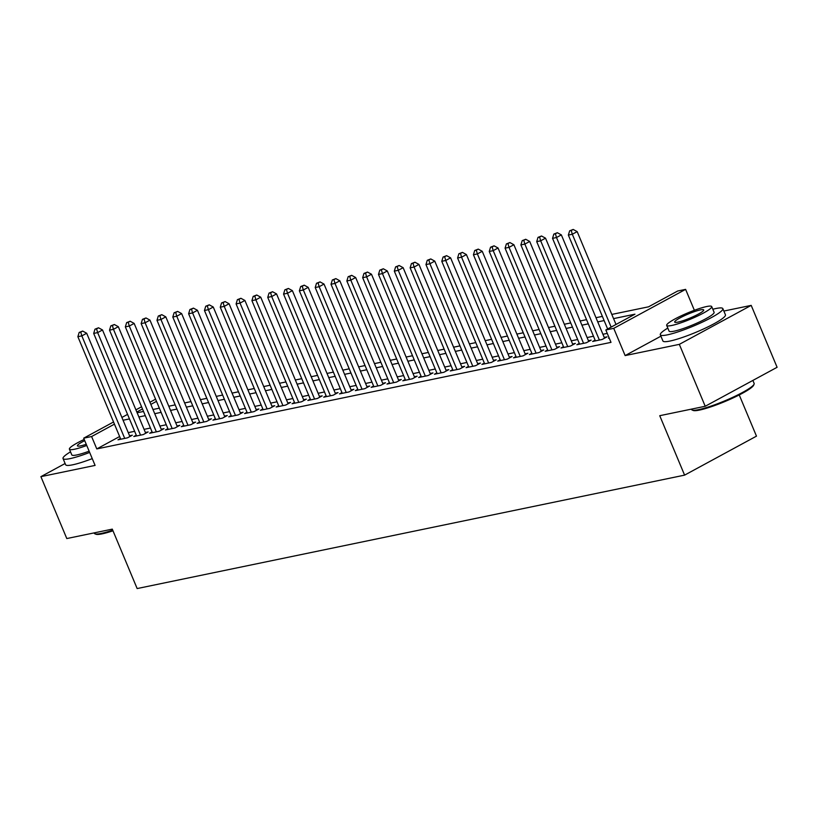 <?xml version="1.0" encoding="UTF-8"?>
<svg xmlns="http://www.w3.org/2000/svg" width="818" height="818" viewBox="0 0 818 818"><rect width="100%" height="100%" fill="white"/><g stroke="black" fill="none" stroke-linecap="round" stroke-linejoin="round"><path stroke-width="1.23" d="M611.813 314.419L648.562 306.811L677.703 291.004L685.617 289.368L613.735 328.345L605.831 329.981L634.962 314.184L613.561 318.621M694.37 310.288L685.617 289.368M660.913 336.188L625.136 355.585L679.329 344.358L705.218 406.27L777.1 367.292L751.2 305.38L723.858 311.044M739.237 394.941L756.476 436.147L684.594 475.135L137.148 588.561L112.291 529.134L66.8 538.551L40.9 476.649L95.093 465.411L83.692 438.172L113.549 421.986M155.573 399.194L149.939 402.251M679.329 344.358L751.2 305.38M65.113 463.509L40.9 476.649M609.113 337.834L608.48 338.171L609.195 338.028M595.105 340.124L592.651 341.454L602.15 339.48L607.007 336.852L604.236 337.425M579.287 343.396L576.833 344.726L586.322 342.762L591.179 340.124L588.418 340.697M563.459 346.679L561.015 348.008L570.504 346.045L575.361 343.407L572.59 343.979M547.641 349.951L545.187 351.29L554.686 349.317L559.543 346.689L556.772 347.261M531.823 353.233L529.369 354.562L538.857 352.599L543.714 349.961L540.943 350.533M515.994 356.515L513.54 357.844L523.039 355.871L527.896 353.243L525.125 353.816M500.176 359.787L497.722 361.116L507.211 359.153L512.068 356.515L509.307 357.098M484.348 363.069L481.904 364.399L491.393 362.435L496.25 359.797L493.479 360.37M468.53 366.352L466.076 367.681L475.575 365.707L480.432 363.08L477.661 363.652M452.712 369.624L450.258 370.953L459.747 368.99L464.604 366.352L461.833 366.924M436.884 372.906L434.43 374.235L443.929 372.272L448.785 369.634L446.014 370.206M421.065 376.178L418.611 377.517L428.1 375.544L432.957 372.916L430.196 373.489M405.237 379.46L402.793 380.789L412.282 378.826L417.139 376.188L414.368 376.761M389.419 382.742L386.965 384.071L396.464 382.098L401.321 379.47L398.55 380.043M373.601 386.014L371.147 387.343L380.636 385.38L385.493 382.742L382.722 383.325M357.773 389.296L355.319 390.626L364.818 388.662L369.675 386.024L366.904 386.597M341.955 392.579L339.501 393.908L348.989 391.934L353.846 389.307L351.086 389.879M326.126 395.851L323.683 397.18L333.171 395.217L338.028 392.579L335.257 393.151M310.308 399.133L307.854 400.462L317.353 398.499L322.21 395.861L319.439 396.433M294.49 402.415L292.036 403.744L301.525 401.771L306.382 399.143L303.611 399.716M278.662 405.687L276.208 407.016L285.707 405.053L290.564 402.415L287.793 402.988M262.844 408.969L260.39 410.299L269.879 408.325L274.736 405.697L271.975 406.27M247.016 412.241L244.572 413.571L254.061 411.607L258.917 408.98L256.146 409.552M231.197 415.524L228.743 416.853L238.242 414.89L243.099 412.252L240.328 412.824M215.379 418.806L212.925 420.135L222.414 418.162L227.271 415.534L224.5 416.106M199.551 422.078L197.097 423.407L206.596 421.444L211.453 418.806L208.682 419.389M183.733 425.36L181.279 426.689L190.768 424.726L195.625 422.088L192.864 422.661M167.905 428.642L165.461 429.971L174.95 427.998L179.807 425.37L177.036 425.943M152.087 431.914L149.633 433.243L159.132 431.28L163.989 428.642L161.218 429.215M136.269 435.196L133.815 436.526L143.303 434.562L148.16 431.924L145.389 432.497M119.632 436.526L96.79 448.918L611.005 342.364L605.831 329.981M607.253 333.376L602.917 334.276M593.479 336.229L587.099 337.558M577.661 339.511L571.281 340.83M561.833 342.793L555.453 344.112M546.015 346.065L539.635 347.394M530.197 349.347L523.806 350.666M514.369 352.63L507.988 353.949M498.551 355.902L492.17 357.231M482.722 359.184L476.342 360.503M466.904 362.456L460.524 363.785M451.086 365.738L444.695 367.057M435.258 369.02L428.877 370.339M419.44 372.292L413.059 373.621M403.611 375.574L397.231 376.894M387.793 378.857L381.413 380.176M371.975 382.129L365.585 383.458M356.147 385.411L349.767 386.73M340.329 388.693L333.949 390.012M324.501 391.965L318.12 393.284M308.683 395.247L302.302 396.566M292.864 398.519L286.474 399.849M277.036 401.802L270.656 403.121M261.218 405.084L254.838 406.403M245.39 408.356L239.009 409.685M229.572 411.638L223.191 412.957M213.754 414.92L207.363 416.239M197.925 418.192L191.545 419.522M182.107 421.474L175.727 422.794M166.279 424.746L159.899 426.076M150.461 428.029L144.08 429.348M134.643 431.311L128.252 432.63M120.44 438.468L117.986 439.808L127.485 437.834L132.342 435.207L129.571 435.779M625.136 355.585L613.735 328.345M96.79 448.918L91.606 436.536L83.692 438.172M705.218 406.27L659.737 415.697L684.594 475.135M137.148 412.773L143.528 411.454M152.966 409.501L159.346 408.172M168.784 406.219L175.175 404.9M184.612 402.937L190.993 401.618M200.43 399.665L206.821 398.335M216.259 396.382L222.639 395.063M232.077 393.11L238.457 391.781M247.895 389.828L254.286 388.509M263.723 386.546L270.104 385.227M279.541 383.274L285.932 381.945M295.37 379.992L301.75 378.673M311.188 376.709L317.568 375.39M327.006 373.437L333.396 372.108M342.834 370.155L349.214 368.836M358.652 366.873L365.043 365.554M374.48 363.601L380.861 362.272M390.298 360.319L396.679 359M406.117 357.047L412.507 355.718M421.945 353.765L428.325 352.446M437.763 350.482L444.154 349.163M453.591 347.21L459.972 345.881M469.409 343.928L475.79 342.609M485.227 340.646L491.618 339.327M501.056 337.374L507.436 336.045M516.874 334.092L523.264 332.773M532.702 330.82L539.082 329.49M548.52 327.537L554.901 326.218M564.338 324.255L570.729 322.936M580.166 320.983L586.547 319.654M595.985 317.701L602.375 316.382M156.494 401.341L150.839 404.409M142.475 408.949L136.821 412.006M121.902 417.446L127.557 414.389M135.921 409.849L141.575 406.781M114.448 424.143L91.606 436.536M604.124 320.574L597.743 321.893M588.306 323.846L581.915 325.175M572.477 327.128L566.097 328.447M556.659 330.411L550.279 331.73M540.841 333.683L534.451 335.012M525.013 336.965L518.632 338.284M509.195 340.247L502.804 341.566M493.366 343.519L486.986 344.848M477.548 346.801L471.168 348.12M461.73 350.073L455.34 351.403M445.902 353.356L439.522 354.675M430.084 356.638L423.693 357.957M414.256 359.91L407.875 361.239M398.438 363.192L392.057 364.511M382.619 366.474L376.229 367.793M366.791 369.746L360.411 371.075M350.973 373.028L344.582 374.347M335.145 376.311L328.764 377.63M319.327 379.583L312.946 380.912M303.509 382.865L297.118 384.184M287.68 386.137L281.3 387.466M271.862 389.419L265.472 390.738M256.034 392.701L249.654 394.02M240.216 395.973L233.836 397.303M224.388 399.256L218.007 400.575M208.57 402.538L202.189 403.857M192.751 405.81L186.361 407.139M176.923 409.092L170.543 410.411M161.105 412.364L154.725 413.693M145.277 415.646L138.896 416.965M129.459 418.928L123.078 420.248M129.888 436.536L86.688 333.253L81.831 335.881L124.714 438.407M80.747 332.118L82.69 331.065L79.172 332.445L80.747 332.118L81.831 335.881L77.874 336.699L120.757 439.225M86.688 333.253L82.69 331.065M79.172 332.445L77.874 336.699M112.996 530.81A33.078 4.632 157.3 0 1 102.199 533.847A33.078 4.632 157.3 0 1 95.941 534.236L94.898 533.817A33.886 4.744 -22.7 0 0 101.299 533.418A33.886 4.744 -22.7 0 0 112.731 530.187M94.142 532.886L94.315 533.326A33.886 4.744 -22.7 0 0 94.898 533.817M70.522 451.833A33.886 4.744 -22.7 0 0 63.037 458.54A33.886 4.744 -22.7 0 0 70.021 458.632A33.886 4.744 -22.7 0 0 89.663 452.436M63.037 458.54L65.624 464.726A33.886 4.744 -22.7 0 0 72.608 464.818A33.886 4.744 -22.7 0 0 92.25 458.632M89.131 451.178A24.397 3.415 157.3 0 1 76.82 454.941A24.397 3.415 157.3 0 1 71.79 454.88L69.407 449.184A24.397 3.415 -22.7 0 0 74.438 449.246A24.397 3.415 -22.7 0 0 86.749 445.483M84.223 439.43A24.397 3.415 -22.7 0 0 69.407 449.184M84.724 440.636A15.726 2.209 -22.7 0 0 77.413 445.83A15.726 2.209 -22.7 0 0 80.655 445.871A15.726 2.209 -22.7 0 0 86.248 444.276M754.084 384.163L753.644 385.206A33.078 4.632 157.3 0 1 732.212 398.335A33.078 4.632 157.3 0 1 699.482 410.084A33.078 4.632 157.3 0 1 693.224 410.472L692.181 410.053A33.886 4.744 -22.7 0 0 698.592 409.654A33.886 4.744 -22.7 0 0 732.13 397.62A33.886 4.744 -22.7 0 0 754.084 384.163A33.886 4.744 -22.7 0 0 754.135 383.407L752.887 380.421M691.425 409.133L691.609 409.562A33.886 4.744 -22.7 0 0 692.181 410.053M667.805 328.079A33.886 4.744 -22.7 0 0 660.32 334.777A33.886 4.744 -22.7 0 0 667.304 334.869A33.886 4.744 -22.7 0 0 702.938 321.852A33.886 4.744 -22.7 0 0 722.846 308.621A33.886 4.744 -22.7 0 0 715.873 308.529A33.886 4.744 -22.7 0 0 712.826 309.245M660.32 334.777L662.907 340.973A33.886 4.744 -22.7 0 0 669.891 341.065A33.886 4.744 -22.7 0 0 705.535 328.038A33.886 4.744 -22.7 0 0 725.443 314.818L722.846 308.621M711.711 306.586L714.094 312.282A24.397 3.415 157.3 0 1 699.758 321.811A24.397 3.415 157.3 0 1 674.104 331.178A24.397 3.415 157.3 0 1 669.073 331.116L666.69 325.421A24.397 3.415 -22.7 0 0 671.721 325.482A24.397 3.415 -22.7 0 0 697.376 316.116A24.397 3.415 -22.7 0 0 711.711 306.586A24.397 3.415 -22.7 0 0 706.691 306.525A24.397 3.415 -22.7 0 0 681.026 315.901A24.397 3.415 -22.7 0 0 666.69 325.421M677.938 322.118A15.726 2.209 -22.7 0 0 694.472 316.075A15.726 2.209 -22.7 0 0 703.715 309.94A15.726 2.209 -22.7 0 0 700.474 309.889A15.726 2.209 -22.7 0 0 683.94 315.932A15.726 2.209 -22.7 0 0 674.697 322.077A15.726 2.209 -22.7 0 0 677.938 322.118M145.706 433.254L102.506 329.971L97.649 332.609L140.532 435.135M96.575 328.846L98.518 327.793L94.99 329.173L96.575 328.846L97.649 332.609L93.692 333.427L136.586 435.953M102.506 329.971L98.518 327.793M94.99 329.173L93.692 333.427M161.535 429.971L118.324 326.689L113.477 329.327L156.361 431.853M112.393 325.564L114.336 324.511L110.808 325.891L112.393 325.564L113.477 329.327L109.52 330.145L152.404 432.671M118.324 326.689L114.336 324.511M110.808 325.891L109.52 330.145M177.353 426.699L134.152 323.417L129.295 326.045L172.179 428.571M128.221 322.282L130.164 321.229L126.637 322.609L128.221 322.282L129.295 326.045L125.338 326.873L168.222 429.399M134.152 323.417L130.164 321.229M126.637 322.609L125.338 326.873M193.181 423.417L149.97 320.135L145.113 322.773L188.007 425.299M144.04 319.01L145.982 317.957L142.455 319.337L144.04 319.01L145.113 322.773L141.156 323.591L184.05 426.117M149.97 320.135L145.982 317.957M142.455 319.337L141.156 323.591M208.999 420.135L165.798 316.863L160.941 319.49L203.825 422.016M159.858 315.728L161.8 314.674L158.283 316.055L159.858 315.728L160.941 319.49L156.984 320.308L199.868 422.834M165.798 316.863L161.8 314.674M158.283 316.055L156.984 320.308M224.817 416.863L181.616 313.58L176.76 316.218L219.643 418.734M175.686 312.445L177.629 311.392L174.101 312.783L175.686 312.445L176.76 316.218L172.802 317.036L215.696 419.562M181.616 313.58L177.629 311.392M174.101 312.783L172.802 317.036M240.645 413.581L197.435 310.298L192.588 312.936L235.472 415.462M191.504 309.173L193.447 308.12L189.929 309.501L191.504 309.173L192.588 312.936L188.631 313.754L231.514 416.28M197.435 310.298L193.447 308.12M189.929 309.501L188.631 313.754M256.463 410.309L213.263 307.026L208.406 309.654L251.29 412.18M207.332 305.891L209.275 304.838L205.747 306.218L207.332 305.891L208.406 309.654L204.449 310.472L247.333 412.998M213.263 307.026L209.275 304.838M205.747 306.218L204.449 310.472M272.292 407.027L229.081 303.744L224.224 306.382L267.118 408.908M223.15 302.619L225.093 301.566L221.566 302.946L223.15 302.619L224.224 306.382L220.267 307.2L263.161 409.726M229.081 303.744L225.093 301.566M221.566 302.946L220.267 307.2M288.11 403.744L244.909 300.462L240.052 303.1L282.936 405.626M238.968 299.337L240.911 298.284L237.394 299.664L238.968 299.337L240.052 303.1L236.095 303.918L278.979 406.444M244.909 300.462L240.911 298.284M237.394 299.664L236.095 303.918M303.928 400.472L260.727 297.19L255.87 299.817L298.754 402.344M254.797 296.055L256.74 295.001L253.212 296.382L254.797 296.055L255.87 299.817L251.913 300.646L294.807 403.162M260.727 297.19L256.74 295.001M253.212 296.382L251.913 300.646M319.756 397.19L276.545 293.907L271.699 296.545L314.582 399.072M270.615 292.783L272.558 291.729L269.04 293.11L270.615 292.783L271.699 296.545L267.742 297.363L310.625 399.89M276.545 293.907L272.558 291.729M269.04 293.11L267.742 297.363M335.574 393.908L292.374 290.635L287.517 293.263L330.4 395.789M286.443 289.5L288.386 288.447L284.858 289.828L286.443 289.5L287.517 293.263L283.56 294.081L326.443 396.607M292.374 290.635L288.386 288.447M284.858 289.828L283.56 294.081M351.403 390.636L308.192 287.353L303.335 289.991L346.229 392.507M302.261 286.218L304.204 285.165L300.676 286.545L302.261 286.218L303.335 289.991L299.378 290.809L342.272 393.335M308.192 287.353L304.204 285.165M300.676 286.545L299.378 290.809M367.221 387.354L324.02 284.071L319.163 286.709L362.047 389.235M318.079 282.946L320.022 281.893L316.505 283.273L318.079 282.946L319.163 286.709L315.206 287.527L358.09 390.053M324.02 284.071L320.022 281.893M316.505 283.273L315.206 287.527M383.039 384.082L339.838 280.799L334.981 283.427L377.865 385.953M333.908 279.664L335.85 278.611L332.323 279.991L333.908 279.664L334.981 283.427L331.024 284.245L373.918 386.771M339.838 280.799L335.85 278.611M332.323 279.991L331.024 284.245M398.867 380.799L355.656 277.517L350.81 280.155L393.693 382.681M349.726 276.392L351.668 275.339L348.151 276.719L349.726 276.392L350.81 280.155L346.852 280.973L389.736 383.499M355.656 277.517L351.668 275.339M348.151 276.719L346.852 280.973M414.685 377.517L371.484 274.234L366.628 276.873L409.511 379.399M365.554 273.11L367.497 272.057L363.969 273.437L365.554 273.11L366.628 276.873L362.671 277.691L405.554 380.217M371.484 274.234L367.497 272.057M363.969 273.437L362.671 277.691M430.513 374.245L387.303 270.962L382.446 273.59L425.34 376.116M381.372 269.828L383.315 268.774L379.787 270.155L381.372 269.828L382.446 273.59L378.489 274.419L421.382 376.934M387.303 270.962L383.315 268.774M379.787 270.155L378.489 274.419M446.331 370.963L403.131 267.68L398.274 270.318L441.158 372.844M397.19 266.556L399.133 265.502L395.615 266.883L397.19 266.556L398.274 270.318L394.317 271.136L437.201 373.662M403.131 267.68L399.133 265.502M395.615 266.883L394.317 271.136M462.15 367.681L418.949 264.408L414.092 267.036L456.976 369.562M413.018 263.273L414.961 262.22L411.434 263.601L413.018 263.273L414.092 267.036L410.135 267.854L453.029 370.38M418.949 264.408L414.961 262.22M411.434 263.601L410.135 267.854M477.978 364.409L434.767 261.126L429.92 263.754L472.804 366.28M428.836 259.991L430.779 258.938L427.262 260.318L428.836 259.991L429.92 263.754L425.963 264.582L468.847 367.108M434.767 261.126L430.779 258.938M427.262 260.318L425.963 264.582M493.796 361.127L450.595 257.844L445.738 260.482L488.622 363.008M444.665 256.719L446.608 255.666L443.08 257.046L444.665 256.719L445.738 260.482L441.781 261.3L484.665 363.826M450.595 257.844L446.608 255.666M443.08 257.046L441.781 261.3M509.624 357.855L466.413 254.572L461.556 257.2L504.45 359.726M460.483 253.437L462.426 252.384L458.898 253.764L460.483 253.437L461.556 257.2L457.599 258.018L500.493 360.544M466.413 254.572L462.426 252.384M458.898 253.764L457.599 258.018M525.442 354.572L482.242 251.29L477.385 253.928L520.268 356.454M476.301 250.165L478.244 249.101L474.726 250.492L476.301 250.165L477.385 253.928L473.428 254.746L516.311 357.272M482.242 251.29L478.244 249.101M474.726 250.492L473.428 254.746M541.26 351.29L498.06 248.007L493.203 250.645L536.087 353.171M492.129 246.883L494.072 245.829L490.544 247.21L492.129 246.883L493.203 250.645L489.246 251.463L532.14 353.989M498.06 248.007L494.072 245.829M490.544 247.21L489.246 251.463M557.089 348.018L513.888 244.735L509.031 247.363L551.915 349.889M507.947 243.6L509.89 242.547L506.373 243.928L507.947 243.6L509.031 247.363L505.074 248.181L547.958 350.707M513.888 244.735L509.89 242.547M506.373 243.928L505.074 248.181M572.907 344.736L529.706 241.453L524.849 244.091L567.733 346.617M523.776 240.328L525.718 239.275L522.191 240.656L523.776 240.328L524.849 244.091L520.892 244.909L563.776 347.435M529.706 241.453L525.718 239.275M522.191 240.656L520.892 244.909M588.735 341.454L545.524 238.171L540.667 240.809L583.561 343.335M539.594 237.046L541.536 235.993L538.009 237.373L539.594 237.046L540.667 240.809L536.71 241.627L579.604 344.153M545.524 238.171L541.536 235.993M538.009 237.373L536.71 241.627M604.553 338.182L561.352 234.899L556.496 237.527L599.379 340.053M555.412 233.764L557.355 232.711L553.837 234.091L555.412 233.764L556.496 237.527L552.539 238.355L595.422 340.881M561.352 234.899L557.355 232.711M553.837 234.091L552.539 238.355M616.005 324.46L577.171 231.617L572.314 234.255L611.148 327.098M571.24 230.492L573.183 229.439L569.655 230.819L571.24 230.492L572.314 234.255L568.357 235.073L607.651 329M577.171 231.617L573.183 229.439M569.655 230.819L568.357 235.073"/></g></svg>
